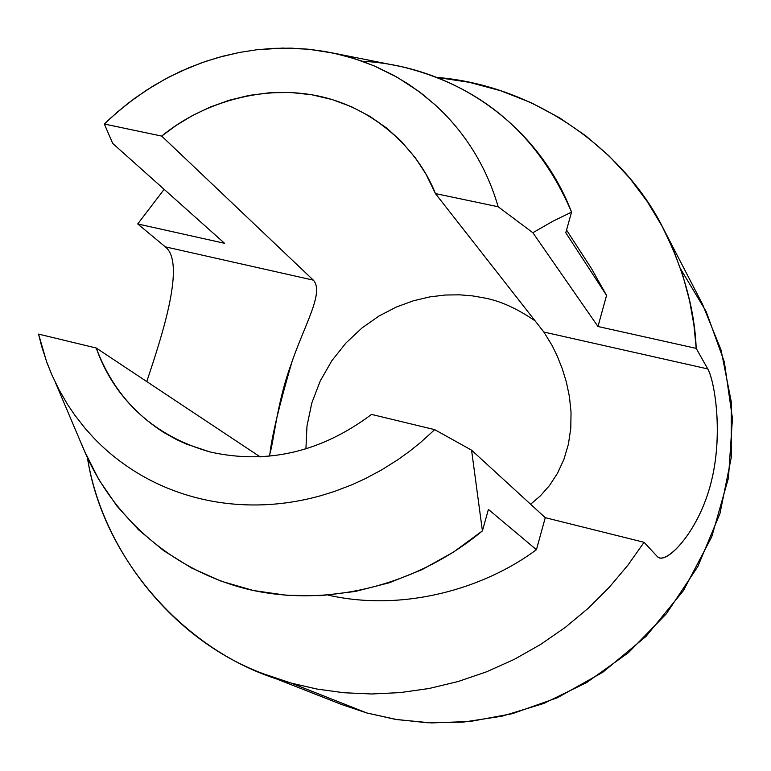 <?xml version="1.0" encoding="UTF-8"?>
<svg xmlns="http://www.w3.org/2000/svg" width="771" height="771" viewBox="0 0 771 771"><rect width="100%" height="100%" fill="white"/><g stroke="black" fill="none" stroke-linecap="round" stroke-linejoin="round"><path stroke-width="1.16" d="M571.59 211.977L565.779 232.746L606.555 295.409L597.978 326.499L696.194 348.386L693.919 325.015L689.611 300.873L683.029 276.163L673.921 251.163L662.096 226.231L647.399 201.761L629.743 178.197L609.138 156.031L585.69 135.754L559.601 117.847L531.209 102.745L500.938 90.814L469.279 82.314L436.791 77.389C538.129 85.668 626.486 153.14 663.812 229.488C683.954 270.766 694.748 310.405 696.194 348.386L707.788 368.933C714.852 381.366 723.622 435.721 710.583 484.41C697.861 533.05 665.749 565.153 657.528 556.768L644.084 542.302L545.27 517.678L536.433 549.704C483.61 588.977 402.954 612.107 328.147 595.135C402.954 612.107 483.61 588.977 536.433 549.704L488.409 509.419L482.367 531.026M164.136 189.348L137.72 223.956L224.563 243.299L137.72 223.956L164.136 189.348M87.46 457.839C103.324 561.857 190.9 658.106 291.139 683.077L316.746 689.014L343.635 692.724L371.535 693.987L400.149 692.609L429.11 688.484L458.041 681.545L486.52 671.82L514.161 659.417L540.558 644.489L565.394 627.305L588.35 608.146L609.215 587.348L627.825 565.278L644.084 542.302L627.825 565.278L609.215 587.348L588.35 608.146L565.394 627.305L540.558 644.489L514.161 659.417L486.52 671.82L458.041 681.545L429.11 688.484L400.149 692.609L371.535 693.987L343.635 692.724L316.746 689.014L291.139 683.077L263.354 673.758C174.053 640.797 102.321 551.361 87.46 457.839M305.914 449.021L306.983 426.016L311.792 403.04L320.216 381.009L331.819 360.761L345.986 342.95L361.956 327.993L378.966 316.052L396.313 307.051L413.42 300.777L429.852 296.893L445.32 295.023L459.651 294.821L472.768 295.919L484.67 298.02C500.321 300.921 517.148 308.554 535.151 320.909C517.148 308.554 500.321 300.921 484.67 298.02L472.768 295.919L459.651 294.821L445.32 295.023L429.852 296.893L413.42 300.777L396.313 307.051L378.966 316.052L361.956 327.993L345.986 342.95L331.819 360.761L320.216 381.009L311.792 403.04L306.983 426.016L305.914 449.021M482.405 530.891L488.409 509.419L536.433 549.704L545.27 517.678L471.573 450.158L482.405 530.891L471.573 450.158L434.709 429.649L420.503 442.535L409.343 451.469L397.759 459.786L381.645 469.905L364.905 478.849L352.087 484.708L334.633 491.387L321.295 495.551C300.266 501.468 279.169 504.6 258.015 504.938C236.774 505.256 216.198 502.837 196.287 497.7C176.299 492.505 157.631 484.834 140.293 474.676C122.888 464.46 107.333 452.172 93.628 437.803L85.089 428.319L74.671 414.991L67.578 404.496L59.088 389.837L51.802 374.725L46.539 361.522L38.55 334.103L96.221 348.01L260.232 456.933L96.221 348.01C108.566 383.148 131.012 411.261 163.558 432.348L176.27 439.451L186.148 443.99L209.982 451.941C267.18 464.73 321.044 452.22 371.555 414.413L434.709 429.649L471.573 450.158L545.27 517.678L644.084 542.302L657.528 556.768L659.725 558.05C671.088 560.584 701.167 526.323 711.961 478.887C723.082 431.471 714.505 380.922 707.788 368.933L696.194 348.386L597.978 326.499L532.857 232.717L498.172 206.763L435.432 193.579L425.939 174.063L415.357 157.833L400.833 140.862L386.271 127.774L369.81 116.315L351.692 106.822L332.214 99.575L311.773 94.766L290.812 92.501L269.754 92.751L249.033 95.411L229.045 100.288L210.107 107.102L192.471 115.554L176.308 125.326L161.698 136.081L313.363 280.162C324.273 292.161 305.355 323.222 292.036 361.609C279.179 405.613 271.787 436.511 269.86 454.302M530.612 504.253L540.375 495.869L549.511 485.518L557.491 473.278L563.919 459.381L568.42 444.173L570.771 428.271L571.041 412.283L569.441 396.728L566.348 381.992L562.155 368.413L557.298 356.231L552.296 345.842L543.863 332.041L435.432 193.579L543.863 332.041L707.788 368.933L543.863 332.041L552.296 345.842L557.298 356.231L562.155 368.413L566.348 381.992L569.441 396.728L571.041 412.283L570.771 428.271L568.42 444.173L563.919 459.381L557.491 473.278L549.511 485.518L540.375 495.869L530.612 504.253M263.354 673.758L341.563 704.482L366.871 712.982L395.147 719.304L427.163 722.745L462.918 722.157L502.085 716.192L543.796 703.441L586.615 682.576L628.394 652.7L666.423 613.726L697.803 566.608L719.969 513.515L731.265 457.511L731.322 402.009L721.087 350.111L702.458 304.102L663.812 229.488M366.871 712.982L291.139 683.077L366.871 712.982L397.065 719.622L431.509 722.919L470.146 721.473L512.493 713.647L557.385 697.736L602.816 672.264L645.963 636.441L683.405 590.653L711.758 536.77L728.46 478.02L732.45 418.431L724.345 361.936L706.188 311.58L680.726 269.137M268.944 456.326C273.638 445.667 275.951 405.874 290.879 364.934C304.304 325.044 324.514 292.517 313.363 280.162L165.312 246.836C185.589 262.718 163.192 332.609 146.75 381.568C163.192 332.609 185.589 262.718 165.312 246.836L137.72 223.956L165.312 246.836L313.363 280.162L161.698 136.081L104.336 124.025L117.529 111.901L134.992 98.09L153.525 85.754L169.051 77.013L189.049 67.655L205.52 61.429L222.395 56.331L239.434 52.447L256.608 49.778L273.936 48.342L291.236 48.149L308.381 49.209L325.352 51.532L342.69 55.261L361.136 60.842L375.458 66.441L393.528 75.259L408.119 83.972L421.949 93.802L435.017 104.75C449.879 118.242 462.667 133.595 473.375 150.817C484.111 168.126 492.37 186.775 498.172 206.763L532.857 232.717L552.826 221.258L571.552 212.112L552.826 221.258L532.857 232.717L597.978 326.499L606.555 295.409L591.704 268.915L566.54 230.037M362.274 61.246C453.396 65.94 537.946 124.343 571.533 212.064C538.235 134.385 481.451 85.899 401.18 66.595L335.192 53.478M112.711 143.435L104.336 124.025L112.711 143.435L224.563 243.299L112.711 143.435M482.367 530.93C416.234 585.96 327.328 607.442 249.621 589.67C172.049 571.205 109.154 515.385 81.447 443.614L84.318 450.727L98.794 479.543L116.999 506.133L138.761 529.976L163.703 550.687L191.42 567.919L221.508 581.324L253.505 590.538L286.87 595.328L321.025 595.636L355.373 591.444L389.307 582.751L422.171 569.576L453.367 552.181L482.367 530.93M498.172 206.763C492.37 186.775 484.111 168.126 473.375 150.817C462.667 133.595 449.879 118.242 435.017 104.75L418.566 91.238L397.248 77.331L374.349 65.969L354.438 58.615L333.785 53.17L308.381 49.209L282.61 48.091L256.608 49.778L239.434 52.447L218.164 57.497L201.366 62.885L180.973 71.192L165.139 79.095L145.979 90.506L127.88 103.43L110.851 117.847L104.336 124.025L161.698 136.081C199.111 105.145 258.979 84.164 316.592 95.662C374.224 107.102 418.239 149.603 435.432 193.579L498.172 206.763M38.55 334.103L41.711 346.545L46.973 362.707L51.705 374.513L59.088 389.837L67.578 404.496L74.671 414.991L85.089 428.319L93.628 437.803C107.333 452.172 122.888 464.46 140.293 474.676C157.631 484.834 176.299 492.505 196.287 497.7C216.198 502.837 236.774 505.256 258.015 504.938C279.169 504.6 300.266 501.468 321.295 495.551L334.633 491.387L352.087 484.708L364.905 478.849L381.645 469.905L397.759 459.786L409.343 451.469L420.503 442.535L434.709 429.649L371.555 414.413C321.044 452.22 267.18 464.73 209.982 451.941C154.219 435.962 116.296 401.315 96.221 348.01L38.55 334.103M606.555 295.409L565.779 232.746L571.552 212.112M84.318 450.727L55.57 382.908"/></g></svg>
